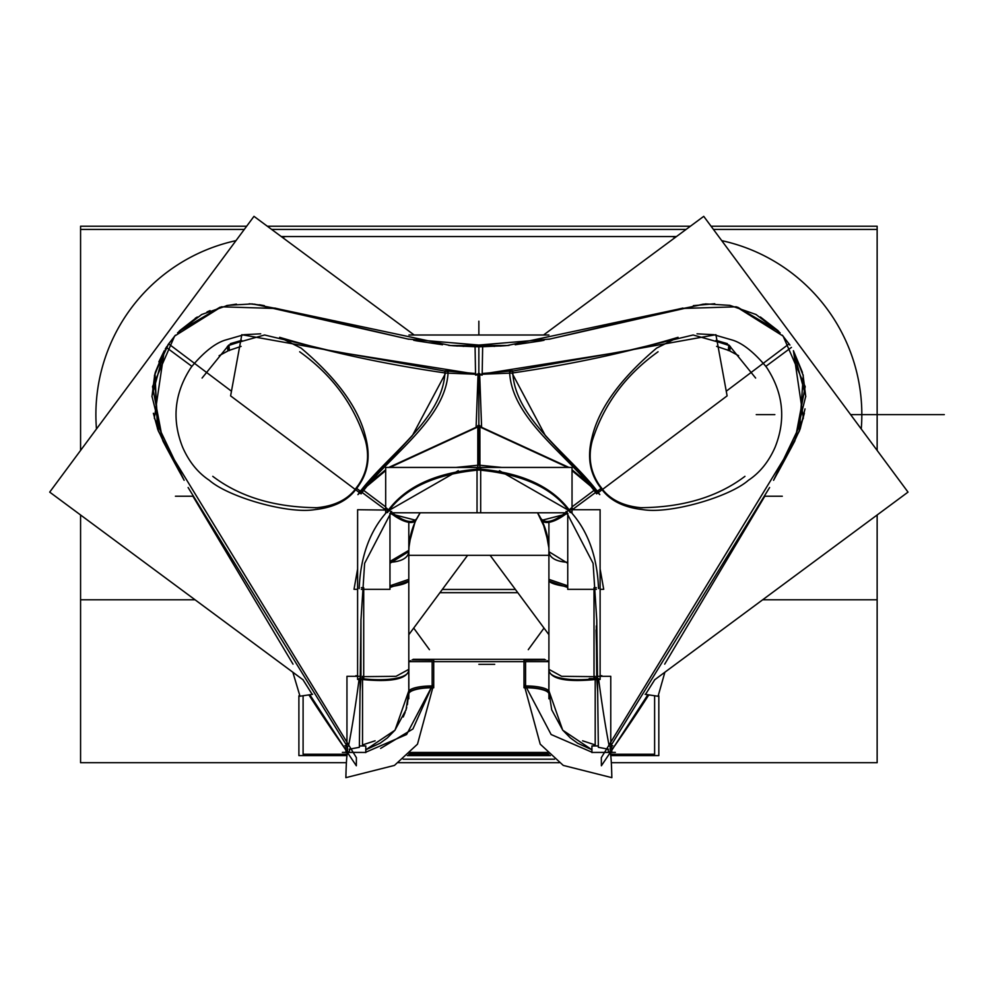 <?xml version="1.0" encoding="UTF-8"?>
<svg xmlns="http://www.w3.org/2000/svg" width="994" height="994" viewBox="0 0 994 994"><rect width="100%" height="100%" fill="white"/><g stroke="black" fill="none" stroke-linecap="round" stroke-linejoin="round"><path stroke-width="1.49" d="M246.649 226.234L80.576 226.234L80.576 229.428L244.288 229.428M271.648 229.428L686.071 229.428M713.443 229.428L877.143 229.428L877.143 450.444M80.576 229.428L80.576 450.444M80.576 514.991L80.576 599.792L195.06 599.792M762.671 599.792L877.143 599.792L877.143 762.709L611.335 762.709M877.143 514.991L877.143 599.792M267.336 226.234L690.383 226.234M711.07 226.234L877.143 226.234L877.143 229.428M80.576 599.792L80.576 762.709L346.384 762.709M398.544 762.709L559.175 762.709M342.371 752.396L345.937 752.396M611.782 752.396L615.348 752.396M442.305 589.467L515.414 589.467M298.896 695.837L298.896 755.589L346.943 755.589M407.316 755.589L550.415 755.589M610.788 755.589L658.823 755.589L658.823 695.837M614.876 745.599A1545.061 1545.061 0 0 0 648.796 694.918A1545.061 1545.061 0 0 1 614.876 745.599A1545.061 1545.061 0 0 0 648.796 694.918A1545.061 1545.061 0 0 1 614.876 745.599A1545.061 1545.061 0 0 0 648.796 694.918M517.787 592.673L439.932 592.673M861.251 428.973A178.063 178.063 0 0 0 721.743 240.647M676.243 236.709A178.063 178.063 0 0 0 673.112 236.87M676.454 236.547L281.265 236.547M96.468 428.973A178.063 178.063 0 0 1 235.976 240.647M281.476 236.709A178.063 178.063 0 0 1 284.607 236.87M342.855 745.599A1545.061 1545.061 0 0 1 308.923 694.918M600.19 486.302C589.889 471.777 587.529 455.612 593.12 437.782M166.284 347.391L191.892 366.364C203.894 352.149 214.89 343.427 224.868 340.209C214.89 343.427 203.894 352.149 191.892 366.364L166.284 347.391L191.892 366.364L190.537 368.252C174.335 393.5 171.701 419.828 182.635 447.25C188.997 461.738 197.905 472.746 209.349 480.313C228.26 496.988 287.527 514.171 314.7 509.649C334.22 507.462 348.136 500.429 356.461 488.576L358.499 485.842C368.165 472.349 370.551 456.147 365.655 437.236C358.859 408.435 337.339 378.726 301.095 348.111L279.662 337.326C330.083 352.373 385.423 364.289 445.685 373.048L478.859 374.365L512.034 373.048C572.295 364.289 627.636 352.373 678.057 337.326C627.636 352.373 572.295 364.289 512.034 373.048C572.295 364.289 627.636 352.373 678.057 337.326L656.624 348.111C620.38 378.726 598.86 408.435 592.064 437.236C598.86 408.435 620.38 378.726 656.624 348.111L678.057 337.326L656.624 348.111C620.38 378.726 598.86 408.435 592.064 437.236C587.168 456.147 589.554 472.349 599.22 485.842L601.109 488.389L599.22 485.842C589.554 472.349 587.168 456.147 592.064 437.236C598.86 408.435 620.38 378.726 656.624 348.111C620.38 378.726 598.86 408.435 592.064 437.236C587.168 456.147 589.554 472.349 599.22 485.842L601.109 488.389L596.996 491.434L601.258 488.576C609.583 500.429 623.499 507.462 643.019 509.649C623.499 507.462 609.583 500.429 601.258 488.576C609.583 500.429 623.499 507.462 643.019 509.649C670.204 514.171 729.459 496.988 748.37 480.313C729.459 496.988 670.204 514.171 643.019 509.649C670.204 514.171 729.459 496.988 748.37 480.313C759.814 472.746 768.722 461.738 775.084 447.25C786.03 419.828 783.384 393.5 767.182 368.252L765.827 366.364C753.825 352.149 742.829 343.427 732.851 340.209L713.779 334.705L697.03 333.822L713.779 334.705L697.03 333.822L713.779 334.705L697.03 333.822L713.779 334.705L697.03 333.822L713.779 334.705L697.03 333.822L713.779 334.705L732.851 340.209L713.779 334.705M599.009 484.612L602.165 488.824M738.592 355.69L729.012 350.534L738.592 355.69L729.012 350.534L729.608 345.713L729.012 350.534L738.592 355.69L729.012 350.534L716.612 346.384L729.012 350.534L729.571 345.949M592.573 439.82C604.079 404.061 625.909 374.713 658.053 351.777M596.624 493.856C569.276 455.96 511.338 419.331 509.599 371.657L715.904 334.705L727.111 395.873L715.904 334.705L509.599 371.657C511.338 419.331 569.276 455.96 596.624 493.856L727.111 395.873L596.624 493.856M478.859 465.03L478.859 426.488L567.81 467.428L478.859 426.488L389.909 467.428L478.859 426.488L478.859 465.03L478.859 426.488L478.859 465.03L478.859 426.488L567.81 467.428L478.859 426.488L389.909 467.428L478.859 426.488L478.859 374.365L512.034 373.048C572.295 364.289 627.636 352.373 678.057 337.326C627.636 352.373 572.295 364.289 512.034 373.048L545.395 435.695L596.996 491.434L573.066 509.152L596.996 491.434L572.035 470.622L596.996 491.434L601.109 488.389L599.22 485.842L601.109 488.389L573.066 509.152L601.109 488.389M572.035 506.89L594.052 490.39M726.341 391.139L789.099 343.849M566.046 511.388L593.095 563.337L596.773 620.194L598.351 747.314L608.49 749.215M458.284 470.684L387.511 511.264C369.954 530.498 360.511 556.28 359.182 588.585C360.511 556.28 369.954 530.498 387.511 511.264C369.954 530.498 360.511 556.28 359.182 588.585C360.511 556.28 369.954 530.498 387.511 511.264C405.229 486.737 435.683 472.647 478.859 468.982C522.036 472.647 552.49 486.737 570.208 511.264C587.777 530.498 597.22 556.28 598.537 588.585C597.22 556.28 587.777 530.498 570.208 511.264L499.435 470.684M769.604 487.52L611.26 745.127M773.581 480.301L799.437 430.887L803.276 375.707L793.411 350.683L805.761 396.171L794.504 441.622L773.581 480.301L803.363 418.114L793.411 350.683L803.363 418.114L773.581 480.301L803.363 418.114L793.411 350.683L803.276 375.707M791.448 347.391L765.827 366.364C753.825 352.149 742.829 343.427 732.851 340.209C742.829 343.427 753.825 352.149 765.827 366.364L767.182 368.252C783.384 393.5 786.03 419.828 775.084 447.25C768.722 461.738 759.814 472.746 748.37 480.313C729.459 496.988 670.204 514.171 643.019 509.649C623.499 507.462 609.583 500.429 601.258 488.576C609.583 500.429 623.499 507.462 643.019 509.649C670.204 514.171 729.459 496.988 748.37 480.313C759.814 472.746 768.722 461.738 775.084 447.25C786.03 419.828 783.384 393.5 767.182 368.252L765.827 366.364C753.825 352.149 742.829 343.427 732.851 340.209C742.829 343.427 753.825 352.149 765.827 366.364L791.448 347.391L765.827 366.364M600.923 487.259C609.459 499.448 623.238 506.306 642.248 507.822M639.937 507.71C682.692 507.462 717.693 497 744.953 476.337M728.254 350.584L728.863 344.993M716.053 340.37L727.372 343.651M729.795 350.882L730.404 346.496M716.115 341.302L729.546 345.651M454.009 345.8L475.07 346.707L475.554 375.123L624.804 351.329L693.153 334.99L728.875 345.017L755.639 378.043M502.554 345.9L503.784 345.775M507.325 345.514L677.92 309.233M682.903 308.065L667.123 311.756L705.541 303.915L729.857 305.344L755.987 314.489L780.166 332.853M782.29 335.177L789.932 345.08M512.034 373.048L545.395 435.695L596.996 491.434L572.035 470.622L596.996 491.434L545.395 435.695L512.034 373.048L545.395 435.695L596.996 491.434L545.395 435.695L512.034 373.048L478.859 374.365L478.859 426.488L478.859 346.757L478.859 374.365L445.685 373.048L412.336 435.695L360.723 491.434L385.684 470.622L360.723 491.434L384.653 509.152L356.622 488.389L384.653 509.152L356.622 488.389L358.499 485.842C368.165 472.349 370.551 456.147 365.655 437.236C358.859 408.435 337.339 378.726 301.095 348.111L279.662 337.326C330.083 352.373 385.423 364.289 445.685 373.048L412.336 435.695L360.723 491.434L385.684 470.622L360.723 491.434L384.653 509.152M515.203 344.744L540.736 340.917M540.96 340.867L544.041 340.259M558.466 337.078L654.412 314.7M693.352 305.655L714.773 303.729M760.385 316.987L778.016 330.654M503.709 345.8L482.649 346.707L482.165 375.123L332.915 351.329L264.578 334.99L228.844 345.017L202.08 378.043M450.406 345.514L279.799 309.233M278.879 309.022L252.178 303.915L227.862 305.344L201.732 314.489L177.553 332.853M168.272 344.346L175.429 335.177L167.787 345.08M184.138 480.301L154.356 418.114L164.308 350.683L155.263 372.452L164.308 350.683L151.958 396.171L163.227 441.622L184.138 480.301L158.282 430.887L154.443 375.707L164.308 350.683L154.356 418.114L184.138 480.301L154.356 418.114L164.308 350.683L154.443 375.707M442.516 344.744L416.983 340.917M416.759 340.867L413.678 340.259M399.253 337.078L303.307 314.7M274.816 308.065L290.608 311.756M264.367 305.655L259.471 304.773M197.334 316.987L179.703 330.654M191.892 366.364L191.892 366.364C203.894 352.149 214.89 343.427 224.868 340.209C214.89 343.427 203.894 352.149 191.892 366.364C203.894 352.149 214.89 343.427 224.868 340.209L243.952 334.705L260.689 333.822L243.952 334.705L224.868 340.209L243.952 334.705L260.689 333.822L243.952 334.705L260.689 333.822L243.952 334.705L260.689 333.822L243.952 334.705L224.868 340.209L243.952 334.705L260.689 333.822L243.952 334.705M360.139 492.552L357.915 494.614C385.237 456.321 444.107 419.17 445.001 370.849L475.53 373.508M481.618 427.395L479.642 373.595M597.58 492.552L599.804 494.614C572.482 456.321 513.612 419.17 512.718 370.849L482.189 373.508M476.101 427.395L478.077 373.595M598.512 491.868L572.035 469.764M568.953 467.428L477.828 425.569L477.791 465.03L501.709 467.428M570.233 512.556C553.273 488.153 522.459 473.939 477.791 469.913M359.207 491.868L385.684 469.764M388.766 467.428L479.891 425.569L479.928 465.03L456.022 467.428M387.486 512.556C404.446 488.153 435.26 473.939 479.928 469.913M390.456 512.805L480.686 512.805L480.686 467.428L385.684 467.428L385.684 512.805L385.684 467.428M479.878 467.428L479.916 465.03M415.927 520.309L389.797 513.6M390.393 512.892A30.006 11.506 42.9 0 0 416.2 519.763A30.006 11.506 -137.1 0 1 390.393 512.892A30.006 11.506 42.9 0 0 416.2 519.763A30.006 11.506 -137.1 0 1 390.393 512.892A30.006 11.506 42.9 0 0 416.2 519.763L417.604 517.091L416.2 519.763M477.803 465.03L477.841 467.428M567.922 513.6L541.792 520.309L537.543 512.805A70.052 70.052 0 0 1 548.775 555.484M541.519 519.763A30.006 11.506 137.1 0 0 567.326 512.892A30.006 11.506 137.1 0 1 541.519 519.763L540.115 517.091L541.519 519.763A30.006 11.506 -42.9 0 0 567.326 512.892A30.006 11.506 137.1 0 1 541.519 519.763A30.006 11.506 -42.9 0 0 566.642 513.426M477.033 512.805L477.033 467.428L477.033 512.805L567.263 512.805M477.033 467.428L572.035 467.428L572.035 512.805M567.748 589.355L567.748 513.389L567.748 589.355L596.4 589.355M567.748 509.723L600.103 509.723L600.103 589.355L603.706 589.318L600.103 568.916M567.748 587.479L548.912 581.03M567.748 586.733A49.104 8.151 -179.8 0 1 548.912 580.235A49.104 8.151 0.2 0 0 567.748 586.733A49.104 8.151 -179.8 0 1 548.912 580.235L548.912 622.256L548.912 580.235A49.104 8.151 0.2 0 0 567.748 586.733A49.104 8.151 -179.8 0 1 548.912 580.235L548.912 622.256M567.748 562.281A43.164 18.302 162.8 0 1 548.912 551.086A43.164 18.302 -17.2 0 0 567.748 562.281A43.164 18.302 162.8 0 1 548.912 551.086L548.899 549.583L548.912 551.086A43.164 18.302 -17.2 0 0 567.748 562.281A43.164 18.302 162.8 0 1 548.912 551.086L548.899 549.607M567.748 585.814L548.912 579.353M598.438 679.213C568.121 682.443 551.62 679.585 548.937 670.652M589.193 678.542L596.76 678.542L597.705 691.998L596.76 678.542L596.288 625.909M548.924 670.515A47.476 13.966 172.5 0 0 594.014 678.852A47.476 13.966 172.5 0 1 548.912 670.229A47.476 13.966 -7.5 0 0 594.014 678.852A47.476 13.966 172.5 0 1 548.912 670.229A47.476 13.966 -7.5 0 0 591.84 679.076M594.014 679.436L594.014 587.69L594.014 679.436L600.115 679.436L600.115 587.69M594.014 587.69L596.363 587.69M597.705 691.998L596.04 629.985M595.195 745.935L595.195 676.318M598.065 676.318L610.763 676.318L610.763 745.935M601.842 675.696L600.115 675.932M594.014 676.641L561.66 676.318L548.912 669.347M612.813 745.761L610.825 745.935M595.195 744.916L582.596 740.803M548.912 691.7L551.695 709.778L562.803 730.23L570.32 737.871L577.676 743.251L591.927 749.774L562.716 730.192L548.912 690.818M609.993 752.383C610.888 753.614 611.496 762.038 611.844 777.656L563.275 765.417L540.227 744.171L524.111 684.729M608.974 752.371L593.331 752.446L608.974 752.371L593.493 752.446L608.974 752.371L607.409 748.42M525.565 685.947A23.347 5.815 180 0 1 548.862 691.364A23.347 5.815 180 0 0 525.565 685.947A23.347 5.815 180 0 1 548.862 691.364A23.347 5.815 180 0 0 525.565 685.947L525.565 661.669L525.565 685.947L551.123 734.516L591.927 752.209L551.123 734.516L525.565 685.947L525.565 661.669L525.565 685.947L551.123 734.516L591.927 752.209L551.123 734.516L525.565 685.947A23.347 5.815 180 0 1 548.315 690.445M611.782 752.446L591.927 752.446M463.142 346.384L549.694 339.078L681.039 308.5L736.318 306.811L783.098 336.084L805.19 386.641L794.902 440.851L601.32 757.664L601.382 765.765L610.229 752.57L611.782 752.57L611.782 745.935M591.927 752.57L591.927 745.935L598.338 745.935M610.217 746.668L610.217 752.446M647.939 694.781L611.782 750.246M664.874 672.23L658.078 696.26L645.516 694.384L654.76 679.722L645.516 694.384L654.76 679.722L645.516 694.384L647.864 694.769L645.516 694.384L647.864 694.769L645.516 694.384L647.864 694.769L645.516 694.384L647.864 694.769L645.516 694.384L647.864 694.769L645.516 694.384L653.133 682.257M647.653 694.731A306.4 284.495 180 0 0 647.864 694.769L614.702 745.711M647.094 694.644A306.4 284.495 180 0 1 646.311 694.508A306.4 284.495 180 0 0 647.094 694.644A306.4 284.495 180 0 1 646.311 694.508A306.4 284.495 180 0 0 647.094 694.644M649.952 695.104L645.131 694.309M408.807 664.663L408.807 661.669L548.912 661.669L547.085 660.687M544.016 628.084L528.274 649.666M548.912 634.694L490.117 555.323M654.474 679.933L908.019 492.117L703.74 216.344L543.544 335.003M548.912 522.993L548.912 698.807M548.887 693.303A23.347 6.175 180 0 0 524 687.475L524 660.103L545.656 659.917M548.899 693.862A23.347 6.175 180 0 1 548.862 694.048L548.862 661.644M544.588 659.333L413.131 659.333M548.029 753.266L409.702 753.266M547.222 752.446L410.497 752.446M303.095 695.8L303.095 754.26L347.105 754.26M654.624 695.8L654.624 754.26L610.614 754.26M408.708 754.26L549.023 754.26M307.767 695.104L312.588 694.309M408.807 661.669L410.634 660.687M347.502 746.668L347.502 752.446L347.502 746.668L347.502 752.446L347.502 746.668L347.502 752.446L309.855 694.769L345.937 750.097L309.855 694.769L312.203 694.384L302.959 679.722L312.203 694.384L309.855 694.769L312.203 694.384L304.586 682.257M310.625 694.644A306.4 284.495 180 0 0 311.408 694.508A306.4 284.495 180 0 1 310.625 694.644A306.4 284.495 180 0 0 311.408 694.508A306.4 284.495 180 0 1 310.625 694.644M309.78 694.781L345.937 750.246M345.937 745.935L345.937 752.57L347.478 752.57L356.337 765.765L356.399 757.664L163.264 441.709M494.577 346.384L408.037 339.078L276.68 308.5L221.401 306.811L174.621 336.084L152.529 386.641L162.817 440.851M188.114 487.52L346.459 745.127M365.792 752.446L345.937 752.446M365.792 752.57L365.792 745.935L359.381 745.935M385.684 506.89L363.68 490.39M231.378 391.139L168.62 343.849L155.002 373.446L157.474 428.712L165.153 445.3M391.673 511.388L364.624 563.337L360.946 620.194L359.368 747.314L349.242 749.215M356.622 488.389L356.461 488.576C348.136 500.429 334.22 507.462 314.7 509.649C334.22 507.462 348.136 500.429 356.461 488.576C348.136 500.429 334.22 507.462 314.7 509.649C287.527 514.171 228.26 496.988 209.349 480.313C228.26 496.988 287.527 514.171 314.7 509.649C287.527 514.171 228.26 496.988 209.349 480.313C197.905 472.746 188.997 461.738 182.635 447.25C171.701 419.828 174.335 393.5 190.537 368.252L191.767 366.537L190.537 368.252C174.335 393.5 171.701 419.828 182.635 447.25C188.997 461.738 197.905 472.746 209.349 480.313C228.26 496.988 287.527 514.171 314.7 509.649C334.22 507.462 348.136 500.429 356.461 488.576L358.499 485.842C368.165 472.349 370.551 456.147 365.655 437.236C358.859 408.435 337.339 378.726 301.095 348.111L279.662 337.326C330.083 352.373 385.423 364.289 445.685 373.048L412.336 435.695L360.723 491.434L356.622 488.389L360.723 491.434L412.336 435.695L445.685 373.048L478.859 374.365L478.859 346.757L478.859 374.365L445.685 373.048L412.336 435.695L360.723 491.434L385.684 470.622M358.71 484.612L355.554 488.824M358.573 485.817L356.61 488.464M357.529 486.302C367.83 471.777 370.19 455.612 364.599 437.782M219.127 355.69L228.707 350.534L219.127 355.69L228.707 350.534L228.123 345.713L228.707 350.534L219.127 355.69L228.707 350.534L241.107 346.384L228.707 350.534L228.148 345.949M356.796 487.259C348.26 499.448 334.493 506.306 315.483 507.822M317.782 507.71C275.04 507.462 240.026 497 212.766 476.337M229.465 350.584L228.856 344.993M241.604 341.302L228.421 345.552M241.666 340.37L230.347 343.651M227.924 350.882L227.315 346.496M361.095 493.856C388.443 455.96 446.381 419.331 448.12 371.657L241.815 334.705L230.608 395.873L241.815 334.705L448.12 371.657C446.381 419.331 388.443 455.96 361.095 493.856L230.608 395.873L361.095 493.856M365.146 439.82C353.64 404.061 331.81 374.713 299.679 351.777M408.807 634.694L467.602 555.323M303.245 679.933L49.7 492.117L253.979 216.344L414.175 335.003M413.703 628.084L429.445 649.666M299.964 696.098L292.845 672.23M408.807 522.993L408.807 698.807M412.063 659.917L433.719 660.103L433.719 687.475A23.347 6.175 180 0 0 408.845 693.303M408.857 661.644L408.857 694.048A23.347 6.175 180 0 1 408.82 693.862M365.792 752.209L406.608 734.516L432.154 685.947A23.347 5.815 180 0 0 408.857 691.364A23.347 5.815 180 0 1 432.154 685.947L406.608 734.516L365.792 752.209L406.608 734.516L432.154 685.947A23.347 5.815 180 0 0 408.857 691.377A23.347 5.815 180 0 1 432.154 685.947L432.154 661.669L432.154 685.947L412.92 728.975L380.615 748.42M347.726 752.383C346.831 753.614 346.223 762.038 345.875 777.656L394.444 765.417L417.492 744.171L433.608 684.729M408.807 691.7L406.037 709.778L394.916 730.23L387.411 737.871L380.056 743.251L365.792 749.774L395.003 730.192L408.807 690.818M350.31 748.42L348.757 752.371L364.226 752.446L348.745 752.371L350.31 748.42L348.757 752.371L364.388 752.446L352.249 752.408M375.123 740.803L362.524 744.916M408.807 669.347L396.059 676.318L363.717 676.641M357.604 675.932L355.889 675.696M346.894 745.935L344.906 745.761M360.959 619.187L360.959 678.542L360.959 619.187L360.959 678.542L360.959 619.187L360.959 678.542L360.014 691.998L360.959 678.542L360.014 691.998L360.959 678.542L360.201 678.542L360.959 678.542L360.014 691.998M363.717 678.852A47.476 13.966 7.5 0 0 408.807 670.229A47.476 13.966 -172.5 0 1 363.717 678.852A47.476 13.966 7.5 0 0 408.807 670.229A47.476 13.966 -172.5 0 1 363.717 678.852A47.476 13.966 7.5 0 0 408.671 671.273M346.956 745.935L346.956 676.318L359.654 676.318M362.524 745.935L362.524 676.318M357.604 679.436L357.604 587.69L357.604 679.436L363.717 679.436L363.717 587.69L361.356 587.69M408.807 579.353L389.971 585.814M408.782 670.652C406.099 679.585 389.598 682.443 359.281 679.213M389.971 586.733A49.104 8.151 -0.2 0 0 408.807 580.235A49.104 8.151 179.8 0 1 389.971 586.733A49.104 8.151 -0.2 0 0 408.807 580.235A49.104 8.151 179.8 0 1 389.971 586.733A49.104 8.151 -0.2 0 0 408.807 580.235L408.807 622.256M389.971 587.479L408.807 581.03L408.807 550.365L389.971 561.448M357.616 568.916L354.013 589.318L357.604 589.355L357.616 509.723L389.971 510.108M389.971 562.281A43.164 18.302 17.2 0 0 408.807 551.086A43.164 18.302 -162.8 0 1 389.971 562.281A43.164 18.302 17.2 0 0 408.807 551.086A43.164 18.302 -162.8 0 1 389.971 562.281A43.164 18.302 17.2 0 0 408.807 551.086L408.82 549.607M361.319 589.355L389.971 589.355L389.971 513.389M416.138 519.887L420.189 512.805A70.052 70.052 0 0 0 408.944 555.484M416.747 518.595C411.702 524.72 401.452 521.08 386.007 507.698M385.684 508.033L384.144 509.723M408.807 551.546L389.971 563.287M408.869 548.079L409.093 544.687M409.255 543.146L414.858 522.583L409.255 543.146M572.035 508.033L573.575 509.723M571.712 507.698C556.267 521.08 546.017 524.72 540.984 518.595M548.837 547.769L545.495 529.442L537.543 512.805M567.748 563.287L548.912 551.695L548.862 548.266M542.861 522.583L548.464 543.146L542.861 522.583M548.626 544.687L548.85 548.079M408.944 335.003L548.912 335.003M408.944 555.323L548.912 555.323M506.455 345.527L450.704 345.539M192.948 496.23L175.429 496.23M764.771 496.23L782.29 496.23M598.537 678.542C602.016 705.032 605.57 727.533 609.198 746.059C605.57 727.533 602.016 705.032 598.537 678.542C602.016 705.032 605.57 727.533 609.198 746.059M570.208 511.264C587.777 530.498 597.22 556.28 598.537 588.585C597.22 556.28 587.777 530.498 570.208 511.264C552.49 486.737 522.036 472.647 478.859 468.982C522.036 472.647 552.49 486.737 570.208 511.264C587.777 530.498 597.22 556.28 598.537 588.585M729.012 350.534L716.612 346.384L729.012 350.534L729.608 345.713L729.012 350.534L716.612 346.384M597.531 678.542L596.76 678.542L596.76 619.187M548.912 664.638L548.912 688.01M664.7 664.141L764.796 496.23M782.29 464.372L791.92 446.492M799.785 429.955L804.345 413.28M805.761 396.705L802.99 374.477M802.456 372.452L793.411 350.683M778.7 331.337L737.61 307.171M703.33 304.139L548.912 339.24M548.912 642.609L548.912 664.303M359.182 678.542C355.703 705.032 352.149 727.533 348.521 746.059C352.149 727.533 355.703 705.032 359.182 678.542C355.703 705.032 352.149 727.533 348.521 746.059M228.707 350.534L241.107 346.384L228.707 350.534L228.123 345.713L228.707 350.534L241.107 346.384M293.019 664.141L192.923 496.23M175.429 464.372L165.799 446.492M157.934 429.955L153.374 413.28M151.958 396.705L154.741 374.477M179.032 331.337L220.109 307.171M254.389 304.139L408.807 339.24M408.807 642.609L408.807 664.303M403.253 716.96L405.154 712.35M405.838 710.399L406.695 707.517M407.403 704.659L408.807 691.762M547.247 535.89L542.625 522.061M408.807 551.086L409.217 543.457M410.472 535.89L415.094 522.061M592.064 437.236C587.168 456.147 589.554 472.349 599.22 485.842C589.554 472.349 587.168 456.147 592.064 437.236M445.685 373.048C385.423 364.289 330.083 352.373 279.662 337.326L301.095 348.111C337.339 378.726 358.859 408.435 365.655 437.236C370.551 456.147 368.165 472.349 358.499 485.842C368.165 472.349 370.551 456.147 365.655 437.236C358.859 408.435 337.339 378.726 301.095 348.111L279.662 337.326C330.083 352.373 385.423 364.289 445.685 373.048L478.859 374.365L478.859 426.488L478.859 346.757M389.909 467.428L478.859 426.488L567.81 467.428M572.035 470.622L596.996 491.434L573.066 509.152M387.511 511.264C405.229 486.737 435.683 472.647 478.859 468.982C435.683 472.647 405.229 486.737 387.511 511.264C369.954 530.498 360.511 556.28 359.182 588.585M478.859 664.34L494.701 664.34L478.859 664.34M850.603 414.61L944.3 414.61L850.603 414.61M774.848 414.61L756.248 414.61L774.848 414.61M524 687.773A23.347 6.25 180 0 1 548.862 693.588M554.528 759.192L403.191 759.192M432.154 685.947L432.154 661.669L432.154 685.947A23.347 5.815 180 0 0 408.857 691.364M312.203 694.384L309.855 694.769L312.203 694.384L302.959 679.722L312.203 694.384L299.641 696.26M155.263 372.452L164.308 350.683L158.866 361.853M408.857 693.588A23.347 6.25 180 0 1 433.719 687.773M360.959 678.542L360.201 678.542M357.616 589.355L357.616 509.723M478.859 321.199L478.859 335.003M805.016 408.857L800.245 428.712L792.566 445.3M789.149 451.636L784.651 459.998M782.986 463.067L777.594 472.982M499.945 346.061L501.622 345.949M509.04 345.365L504.269 345.775M504.592 345.738L502.927 345.862M476.213 346.72L481.506 346.72M669.161 311.284L667.993 311.557M457.787 346.061L456.097 345.949M448.679 345.365L453.45 345.775M453.127 345.738L454.792 345.862M288.558 311.284L289.739 311.557M548.912 670.229L548.912 580.235M548.949 686.755L548.924 671.285M794.467 441.684L794.902 440.851M165.24 349.093L165.948 347.925M166.06 347.738L166.955 346.334M195.271 318.266L197.346 316.987M207.038 311.917L210.057 310.625M226.396 305.643L236.435 304.127M249.159 303.779L262.602 305.307M168.57 451.636L173.068 459.998M174.733 463.067L180.125 472.982M408.807 687.078L408.807 688.83M408.807 688.879L408.807 687.152M408.77 686.755L408.795 671.285M408.82 661.669L408.807 688.01M408.807 667.968L408.807 688.631M411.305 532.523L408.882 547.769M408.857 548.253L408.807 551.695M417.815 516.718L418.896 514.867"/></g></svg>
